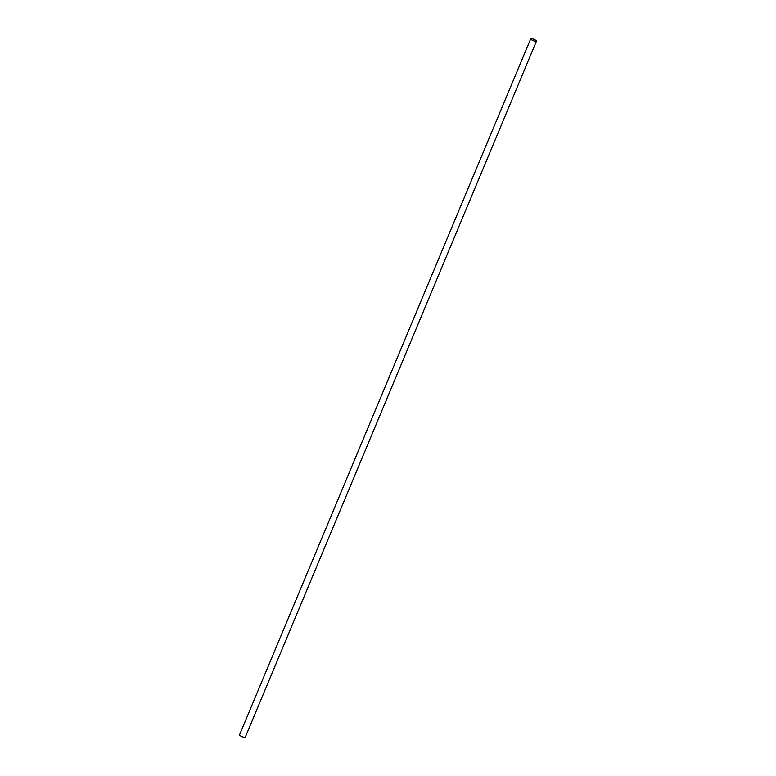 <?xml version="1.0" encoding="UTF-8"?>
<svg xmlns="http://www.w3.org/2000/svg" width="776" height="776" viewBox="0 0 776 776"><rect width="100%" height="100%" fill="white"/><g stroke="black" fill="none" stroke-linecap="round" stroke-linejoin="round"><path stroke-width="1.16" d="M530.92 39.275A3.104 0.737 -157.3 0 1 530.706 38.8A3.104 0.737 -157.3 0 1 533.859 39.324A3.104 0.737 -157.3 0 1 536.439 41.196A3.104 0.737 -157.3 0 1 534.004 40.953A3.104 0.737 -157.3 0 1 530.92 39.275M536.439 41.196L245.294 737.2A3.104 0.737 -157.3 0 1 242.859 736.957A3.104 0.737 -157.3 0 1 239.774 735.27A3.104 0.737 -157.3 0 1 239.561 734.804L530.706 38.8"/></g></svg>
